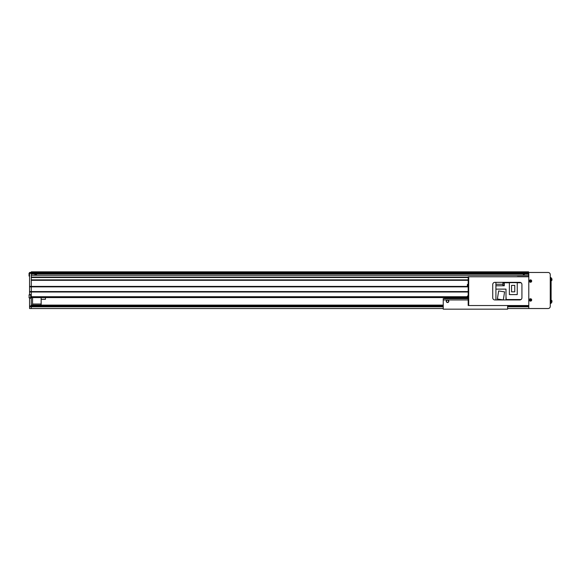 <?xml version="1.0" encoding="UTF-8"?>
<svg xmlns="http://www.w3.org/2000/svg" width="581" height="581" viewBox="0 0 581 581"><rect width="100%" height="100%" fill="white"/><g stroke="black" fill="none" stroke-linecap="round" stroke-linejoin="round"><path stroke-width="0.87" d="M35.572 273.971L35.572 275.263M36.48 274.617L36.487 273.971L36.48 274.617M30.764 294.879L30.684 297.799L30.684 294.792L29.137 294.792L29.137 297.799L30.764 298.009L30.764 294.582L29.566 294.582L29.566 272.474L31.28 272.474L31.28 271.828L528.579 271.828L528.579 276.767M31.28 297.581L467.4 297.581M468.184 280.303L31.28 280.303L31.28 292.003L468.184 292.003M31.28 305.904L31.28 308.526L29.566 308.526L29.566 305.904L31.28 305.904L31.28 292.003L31.28 296.724L467.349 296.724M29.566 292.003L31.28 292.003L31.28 291.575L468.184 291.575M29.566 291.575L31.28 291.575L31.28 286.854L468.184 286.854M29.566 286.854L31.28 286.854L31.28 286.418L467.611 286.418M31.28 279.875L468.184 279.875M31.28 277.515L468.184 277.515M528.579 275.263L31.28 275.263L31.28 277.086L468.184 277.086M528.579 276.549L517.845 276.549A2.15 2.15 0 0 0 516.908 276.767M523.379 273.971L523.379 275.263L523.387 273.971M29.566 272.474L31.28 272.474L31.28 273.971L528.579 273.971M29.566 286.418L31.28 286.418L31.28 272.474L528.579 272.474M524.287 275.263L524.287 273.971M467.712 298.06L464.597 298.271M447.639 298.656L447.639 298.184L464.597 298.184L464.597 298.656M447.639 298.271L444.53 298.271L444.53 297.581M464.597 298.184L464.597 297.581M447.639 298.184L447.639 297.581M464.597 297.625L467.066 297.625M445.177 297.625L447.639 297.625M444.959 297.625L444.53 297.625M448.605 301.234A1.075 1.075 0 0 0 447.537 300.159A1.075 1.075 0 0 0 446.462 301.234A1.075 1.075 0 0 0 447.537 302.302A1.075 1.075 0 0 0 448.605 301.234M447.53 299.941A1.285 1.285 0 0 0 446.244 301.234A1.285 1.285 0 0 0 447.537 302.519A1.285 1.285 0 0 0 448.822 301.234A1.285 1.285 0 0 0 447.537 299.941L443.245 299.941L443.245 309.172L507.634 309.172L507.634 305.526M468.184 298.656L443.245 298.656L443.245 299.941M468.184 299.941L447.537 299.941M447.639 298.438L446.673 298.271M41.157 297.581L41.157 305.098L443.245 305.098L31.28 305.098L32.572 305.098L32.572 297.581M41.157 304.023L32.572 304.023M41.157 299.302L45.449 299.302L45.449 297.581M29.566 305.904L29.566 298.227L31.28 298.227M529.582 300.675L528.79 300.675L528.79 299.215L528.79 308.526L548.108 308.526A2.15 2.15 -0 0 0 550.258 306.383L550.258 274.617A2.15 2.15 -0 0 0 548.108 272.474L528.79 272.474L528.79 281.785L528.79 280.325L529.582 280.325M529.582 281.785L528.79 281.785L528.79 299.215L529.582 299.215M468.184 277.195L468.7 277.195L468.7 305.098L468.184 305.526L468.7 305.526L468.7 276.767L468.184 276.767L468.184 305.098M521.927 297.799L521.927 284.494A2.15 2.15 180 0 0 519.777 282.344L494.881 282.344A2.15 2.15 180 0 0 492.739 284.494L492.739 297.799A2.15 2.15 180 0 0 494.881 299.941L519.777 299.941A2.15 2.15 180 0 0 521.927 297.799M528.79 305.526L468.7 305.526M528.79 276.767L468.7 276.767M550.258 277.624L551.115 277.624L550.258 277.624L551.115 277.624L551.115 303.376L550.258 303.376M530.678 300.275L530.794 299.774L530.228 299.774L530.337 300.667A2.934 1.307 0 0 0 530.511 300.675A2.934 1.307 0 0 0 530.678 300.667L530.678 300.275A0.37 0.37 180 0 0 530.838 300.116L531.237 300.116A2.934 1.307 -90 0 0 531.237 299.774L530.838 299.774A0.37 0.37 180 0 0 530.678 299.614L530.678 299.215A2.934 1.307 180 0 0 530.511 299.215A2.934 1.307 180 0 0 530.337 299.215L530.337 299.614A0.37 0.37 180 0 0 530.177 299.774L529.785 299.774A2.934 1.307 90 0 0 529.785 300.116L530.177 300.116A0.37 0.37 180 0 0 530.337 300.275M530.511 300.784A0.842 0.842 180 0 0 531.354 299.941A0.842 0.842 180 0 0 530.511 299.106A0.842 0.842 180 0 0 529.669 299.941A0.842 0.842 180 0 0 530.511 300.784M529.327 299.941A1.184 1.184 180 0 0 530.511 301.125A1.184 1.184 180 0 0 531.688 299.941A1.184 1.184 180 0 0 530.511 298.765A1.184 1.184 180 0 0 529.327 299.941M530.678 281.386L530.794 280.884L530.228 280.884L530.337 281.785A2.934 1.307 0 0 0 530.511 281.785A2.934 1.307 0 0 0 530.678 281.785L530.678 281.386A0.37 0.37 180 0 0 530.838 281.226L531.237 281.226A2.934 1.307 -90 0 0 531.237 280.884L530.838 280.884A0.37 0.37 180 0 0 530.678 280.725L530.678 280.332A2.934 1.307 180 0 0 530.511 280.325A2.934 1.307 180 0 0 530.337 280.332L530.337 280.725A0.37 0.37 180 0 0 530.177 280.884L529.785 280.884A2.934 1.307 90 0 0 529.785 281.226L530.177 281.226A0.37 0.37 180 0 0 530.337 281.386M530.511 281.894A0.842 0.842 180 0 0 531.354 281.059A0.842 0.842 180 0 0 530.511 280.216A0.842 0.842 180 0 0 529.669 281.059A0.842 0.842 180 0 0 530.511 281.894M529.327 281.059A1.184 1.184 180 0 0 530.511 282.235A1.184 1.184 180 0 0 531.688 281.059A1.184 1.184 180 0 0 530.511 279.875A1.184 1.184 180 0 0 529.327 281.059M551.95 279.192A2.999 2.905 180 0 0 551.892 278.873A2.934 0.654 152.8 0 0 551.877 278.807A2.999 2.905 180 0 1 551.892 278.873L551.892 278.873A2.999 2.905 180 0 1 551.95 279.192L551.95 279.308A2.999 0.748 180 0 0 551.877 279.207A2.934 2.542 116.6 0 1 551.885 279.374A2.934 2.542 116.6 0 1 551.877 279.534A2.999 0.748 -0 0 1 551.95 279.635L551.95 279.831A2.999 2.905 180 0 1 551.877 280.216A2.999 2.905 0 0 0 551.95 279.919L551.95 279.831M551.856 280.369L551.856 278.742M551.892 279.555A2.999 0.748 180 0 0 551.95 279.476L551.362 279.316M551.95 279.476L551.362 279.461M551.95 279.919L551.362 279.875M551.856 300.631L551.856 302.258M551.95 301.081A2.999 2.905 180 0 0 551.892 300.769A2.934 0.654 152.8 0 0 551.877 300.704A2.999 2.905 180 0 1 551.892 300.769A2.999 2.905 180 0 1 551.892 300.769A2.999 2.905 180 0 1 551.95 301.081L551.95 301.198A2.999 0.748 180 0 0 551.877 301.103A2.934 2.542 116.6 0 1 551.885 301.263A2.934 2.542 116.6 0 1 551.877 301.43A2.999 0.748 180 0 0 551.95 301.365L551.362 301.212M551.95 301.808L551.95 301.728A2.999 2.905 180 0 1 551.877 302.105A2.999 2.905 0 0 0 551.95 301.808L551.362 301.764M551.95 301.365L551.362 301.35M467.821 284.203L467.444 284.508L468.184 284.167L467.821 286.498L467.444 284.508A3.007 3.007 180 0 0 467.414 284.617L467.414 284.625A2.999 2.999 -0 0 0 467.349 285.017L467.414 285.177A2.934 2.629 -90 0 0 467.414 285.518A2.934 2.629 -90 0 1 467.414 285.177M468.184 286.527L467.444 286.193A3.007 3.007 -0 0 1 467.414 286.077L467.414 286.077A2.999 2.999 -0 0 1 467.349 285.678L467.414 285.518M467.937 285.177L467.349 285.177M467.821 295.787L467.444 296.099L468.184 295.758L467.821 298.089L467.444 296.099A3.007 3.007 180 0 0 467.414 296.208L467.414 296.216A2.999 2.999 -0 0 0 467.349 296.608L467.414 296.768A2.934 2.629 -90 0 0 467.414 297.109A2.934 2.629 -90 0 1 467.414 296.768M468.184 298.118L467.444 297.777A3.007 3.007 -0 0 1 467.414 297.668L467.414 297.668A2.999 2.999 -0 0 1 467.349 297.269L467.414 297.109M467.937 296.768L467.349 296.768M504.279 285.438L504.068 282.86L504.068 285.416M503.771 285.351L502.906 285.351L502.906 282.947L503.771 282.947M495.913 282.344L495.913 299.941M506 299.847L520.75 299.709M495.913 289.127L506 289.127L506 299.941M521.034 299.542L506.211 299.542L506 296.637M517.243 282.751L521.034 282.751M495.913 285.779L504.279 285.779L504.279 282.751L509.37 282.751M520.75 282.577L504.279 282.344M498.651 290.936L497.372 298.997L503.306 299.934L504.584 291.88L498.651 290.936M517.243 282.642L517.243 294.582L509.37 294.582L509.37 282.642L517.243 282.642M511.57 285.373L511.57 291.851L514.766 291.851L514.766 285.373L511.57 285.373M443.245 305.955L31.28 305.955L31.28 306.797L29.566 306.804M31.28 308.526L443.245 308.526M507.634 308.526L528.79 308.526M29.05 297.036L29.05 297.712M29.05 275.358L29.05 273.201L29.05 275.358M34.889 275.263L34.889 273.971M35.056 275.263L35.056 273.971M29.566 273.114L29.05 273.201L29.05 273.876M29.05 294.879L29.05 295.555M29.566 273.331L528.579 273.331M551.115 279.766L550.258 279.766M551.115 301.234L550.258 301.234M529.364 299.941A1.147 1.147 180 0 0 530.511 301.089A1.147 1.147 180 0 0 531.659 299.941A1.147 1.147 180 0 0 530.511 298.794A1.147 1.147 180 0 0 529.364 299.941M529.364 281.059A1.147 1.147 180 0 0 530.511 282.206A1.147 1.147 180 0 0 531.659 281.059A1.147 1.147 180 0 0 530.511 279.911A1.147 1.147 180 0 0 529.364 281.059M551.478 280.667L551.115 278.372L551.856 278.713A3.007 3.007 0 0 1 551.892 278.873A3.007 3.007 0 0 0 551.856 278.713L551.478 278.444M551.478 302.556L551.115 300.268L551.856 300.602A3.007 3.007 0 0 1 551.892 300.769A3.007 3.007 0 0 0 551.856 300.602L551.478 300.333M495.913 284.276L502.906 284.276M507.634 305.955L528.79 305.955M31.28 306.797L443.245 306.797M507.634 306.797L528.79 306.797M31.28 305.526L443.245 305.526M29.05 273.201L29.05 276.033L29.566 276.12L29.137 276.12M551.115 280.732L551.856 280.398A3.007 3.007 0 0 0 551.892 280.231M551.115 302.628L551.856 302.287A3.007 3.007 0 0 0 551.892 302.127M30.684 297.799L29.137 297.799"/></g></svg>
